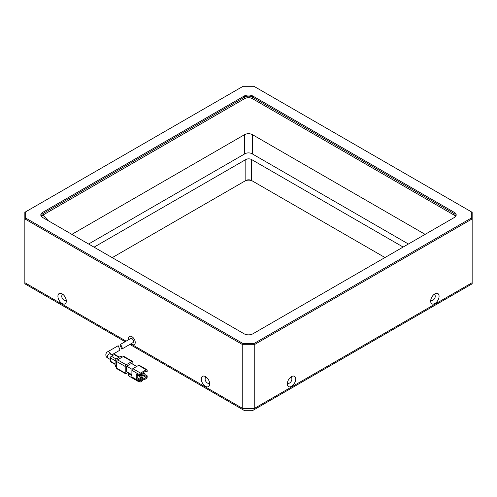 <?xml version="1.0" encoding="UTF-8"?>
<svg xmlns="http://www.w3.org/2000/svg" width="497" height="497" viewBox="0 0 497 497"><rect width="100%" height="100%" fill="white"/><g stroke="black" fill="none" stroke-linecap="round" stroke-linejoin="round"><path stroke-width="0.75" d="M254.234 409.615L254.234 408.509L472.15 282.7L472.15 283.806L252.321 410.721L244.679 410.721L129.866 344.433M252.513 181.057A5.405 3.119 0 0 0 244.866 181.057L245.822 180.504A4.057 2.342 180 0 1 251.557 180.504L252.513 181.057M125.132 341.7L24.85 283.806L24.85 282.7L126.089 341.147L24.85 282.7L24.85 218.91L242.766 344.719L242.766 408.509L254.234 408.509L254.234 344.719L472.15 218.91L472.15 282.7L254.234 408.509L242.766 408.509L130.823 343.881L242.766 408.509L242.766 409.615M112.21 257.645L244.866 181.057M245.822 180.504L245.822 159.537A4.057 2.342 180 0 1 251.557 159.537L251.557 180.504L384.982 257.539M245.822 159.537L94.051 247.164M403.142 247.052L251.557 159.537M88.603 244.015L244.965 153.741A5.001 2.889 0 0 1 252.035 153.741L408.397 244.015M425.128 234.36L252.321 134.594L252.321 153.908M244.679 153.908L244.679 134.594C247.226 133.382 249.774 133.382 252.321 134.594M244.679 134.594L71.872 234.36M122.287 348.012L121.802 349.087L120.175 345.365L120.622 344.309L122.287 348.012M121.802 349.087L133.078 342.576A2.367 1.367 -120 0 0 133.569 341.495A2.367 1.367 -120 0 0 132.537 339.116A2.367 1.367 -120 0 0 130.711 338.482L120.622 344.309M111.775 354.877L119.355 350.503L119.827 349.428L118.18 345.713L107.774 351.721A2.367 1.367 60 0 1 110.57 354.175M115.074 363.928L110.39 361.22A1.354 0.783 120 0 0 110.669 361.841L115.074 364.382M110.39 361.22L110.39 357.908L115.242 360.71M116.199 359.058L111.347 356.256A1.354 0.783 120 0 0 110.39 357.908M111.347 356.256L114.217 354.597L118.895 357.306M119.292 357.076L114.888 354.535A1.354 0.783 120 0 0 114.217 354.597M122.368 357.07L121.398 356.511A2.702 1.559 120 0 0 120.044 356.641L116.988 358.405A2.702 1.559 120 0 0 115.074 361.717L115.074 365.252A2.702 1.559 120 0 0 115.633 366.488L116.602 367.047M132.854 364.258L132.854 362.052A1.354 0.783 120 0 0 132.575 361.431L123.97 356.467A1.354 0.783 120 0 0 123.293 356.529L117.559 359.84A1.354 0.783 120 0 0 116.602 361.499L116.602 368.122A1.354 0.783 120 0 0 116.882 368.737L125.486 373.707A1.354 0.783 120 0 0 126.163 373.638L128.071 372.533M132.575 361.431A1.354 0.783 120 0 0 131.898 361.499L126.163 364.81A1.354 0.783 120 0 0 125.207 366.463L125.207 373.085A1.354 0.783 120 0 0 125.486 373.707M131.898 374.738L126.642 371.706L126.642 366.19L131.419 363.431L136.675 366.463M126.642 366.19L132.177 369.383M131.898 376.95A1.354 0.783 120 0 0 132.177 377.565L139.825 381.982A1.354 0.783 -60 0 1 139.545 381.361L131.898 376.95L131.898 370.327L139.545 374.738L139.545 375.844L136.253 373.943L136.253 378.36L139.545 380.261L139.545 381.361M132.854 368.668L138.588 365.357L146.23 369.774L140.496 373.085L132.854 368.668A1.354 0.783 120 0 0 131.898 370.327M146.23 369.774A1.354 0.783 -60 0 1 146.907 369.706L139.259 365.295A1.354 0.783 120 0 0 138.588 365.357M131.898 375.57L128.313 373.502L129.027 373.085M147.187 375.844L146.23 376.397L146.23 377.503L144.323 378.602L144.323 379.708L146.23 378.602A1.354 0.783 -60 0 0 147.187 376.95L147.187 375.844L144.894 374.521M146.907 369.706A1.354 0.783 -60 0 1 147.187 370.327L147.187 371.433L146.23 371.98L146.23 370.88L140.496 374.191L140.496 375.291L139.545 375.844M143.894 372.812L143.894 372.228M142.173 378.466L142.173 379.571M128.313 373.502L128.313 375.707L138.825 381.777L138.825 381.404M146.23 376.397L144.484 375.39M145.279 371.433L146.23 371.98M139.545 374.738A1.354 0.783 -60 0 1 140.496 373.085M139.545 380.261L140.496 379.708L137.203 377.807L136.253 378.36M140.496 379.708L140.496 380.808L142.409 379.708L142.409 380.808L140.496 381.913A1.354 0.783 -60 0 1 139.825 381.982M137.203 374.496L137.203 377.807M138.825 381.777L139.148 381.59M141.452 377.142L141.452 378.049L144.323 379.708M146.23 377.503L142.03 375.073M142.409 379.708L139.545 378.049L140.906 377.266M141.62 377.043L144.323 378.602M137.203 376.092L138.036 375.608M140.496 375.266L141.073 375.595L141.073 377.36L137.203 375.129M142.434 373.073L143.937 373.937L143.937 375.707L140.906 373.955M141.073 377.36L142.03 376.807L142.03 375.042L141.073 375.595M140.521 374.173L142.03 375.042M143.937 375.707L144.894 375.154L144.894 373.39L143.937 373.937M143.391 372.52L144.894 373.39M62.125 293.845A5.945 3.436 -120 0 0 57.919 296.274A5.945 3.436 -120 0 0 62.125 303.555A5.945 3.436 -120 0 0 66.331 301.132A5.945 3.436 -120 0 0 62.125 293.845L62.125 293.845M63.231 294.653A3.243 1.87 -120 0 0 62.417 294.789A3.243 1.87 -120 0 0 61.92 297.386A3.243 1.87 -120 0 0 64.038 300.244A3.243 1.87 -120 0 0 65.66 300.405A3.243 1.87 -120 0 0 66.182 299.772M205.491 376.614A5.945 3.436 -120 0 0 201.285 379.043A5.945 3.436 -120 0 0 205.491 386.331A5.945 3.436 -120 0 0 209.697 383.901A5.945 3.436 -120 0 0 205.491 376.614L205.491 376.614M206.59 377.422A3.243 1.87 -120 0 0 205.783 377.558A3.243 1.87 -120 0 0 205.28 380.162A3.243 1.87 -120 0 0 207.404 383.019A3.243 1.87 -120 0 0 209.026 383.181A3.243 1.87 -120 0 0 209.548 382.541M131.028 343.762A4.728 2.734 -120 0 0 131.898 344.39A4.728 2.734 -120 0 0 134.265 344.626A4.728 2.734 -120 0 0 134.985 340.836A4.728 2.734 -120 0 0 131.898 336.668A4.728 2.734 -120 0 0 129.531 336.432A4.728 2.734 -120 0 0 128.667 339.662M290.41 377.422A3.243 1.87 -60 0 1 291.217 377.558A3.243 1.87 -60 0 1 291.72 380.162A3.243 1.87 -60 0 1 289.596 383.019A3.243 1.87 -60 0 1 287.974 383.181A3.243 1.87 -60 0 1 287.452 382.541M433.769 294.653A3.243 1.87 -60 0 1 434.583 294.789A3.243 1.87 -60 0 1 435.26 296.274A3.243 1.87 -60 0 1 432.962 300.244A3.243 1.87 -60 0 1 431.34 300.405A3.243 1.87 -60 0 1 430.818 299.772M291.509 376.614L291.509 376.614A5.945 3.436 120 0 0 287.303 383.901A5.945 3.436 120 0 0 291.509 386.331A5.945 3.436 120 0 0 295.715 379.043A5.945 3.436 120 0 0 291.509 376.614L291.509 376.614M439.081 296.274A5.945 3.436 120 0 0 434.875 293.845A5.945 3.436 120 0 0 430.669 301.132A5.945 3.436 120 0 0 434.875 303.555A5.945 3.436 120 0 0 439.081 296.274M25.664 211.821L24.85 212.287L24.85 218.91L25.664 218.053L25.664 211.821L243.101 86.279L253.899 86.279L472.15 212.287L472.15 218.91L471.336 218.053L471.336 211.821M25.664 218.053L243.101 343.589L253.899 343.589L471.336 218.053M244.102 333.798L42.63 217.475A6.219 3.591 180 0 1 42.63 212.399L244.102 96.076A6.219 3.591 180 0 1 252.898 96.076L454.37 212.399A6.219 3.591 180 0 1 454.37 217.475L252.898 333.798A6.219 3.591 180 0 1 244.102 333.798M243.101 343.589L242.766 344.719L254.234 344.719L253.899 343.589M42.63 212.399L43.202 213.393A5.405 3.119 0 0 0 41.618 215.599A5.405 3.119 0 0 0 43.196 217.804M453.804 217.804A5.405 3.119 0 0 0 455.382 215.599A5.405 3.119 0 0 0 453.798 213.393L454.37 212.399M252.898 96.076L252.321 97.07L453.798 213.393L453.798 214.934A5.405 3.119 180 0 1 455.215 216.369M41.785 216.369A5.405 3.119 180 0 1 43.202 214.934L244.679 98.617A5.405 3.119 180 0 1 252.321 98.617L252.321 97.07A5.405 3.119 0 0 0 244.679 97.07L244.102 96.076M43.202 214.934L43.202 213.393L244.679 97.07L244.679 98.617M252.321 98.617L453.798 214.934M48.364 220.786L42.959 215.083M110.39 359.536L107.774 358.026A2.367 1.367 -60 0 1 107.284 356.945A2.367 1.367 -60 0 1 108.315 354.566A2.367 1.367 -60 0 1 110.141 353.932L112.757 355.442M116.602 366.134L115.074 365.252M115.074 361.717L116.602 362.599M118.516 359.288L116.988 358.405M120.044 356.641L121.572 357.523M116.602 361.499L125.207 366.463M125.207 373.085L116.602 368.122M123.293 356.529L131.898 361.499M126.163 364.81L117.559 359.84M107.774 351.721C106.644 352.174 105.991 353.224 105.799 354.877C105.991 356.523 106.644 357.573 107.774 358.026"/></g></svg>
